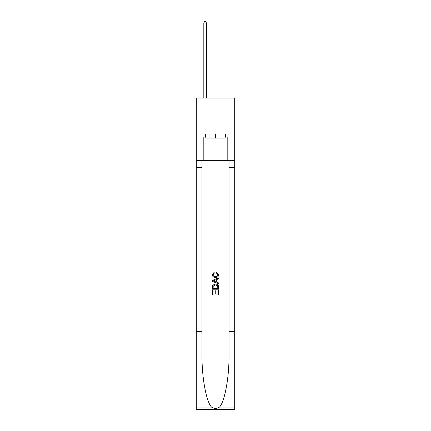 <?xml version="1.0" encoding="UTF-8"?>
<svg xmlns="http://www.w3.org/2000/svg" width="431" height="431" viewBox="0 0 431 431"><rect width="100%" height="100%" fill="white"/><g stroke="black" fill="none" stroke-linecap="round" stroke-linejoin="round"><path stroke-width="0.65" d="M234.701 123.999L234.701 98.052L196.299 98.052L196.299 123.999L234.701 123.999L234.701 160.332L227.18 160.332L227.18 137.08L225.515 137.08L225.515 133.966L205.485 133.966L205.485 137.08L205.797 137.08M225.203 133.966L225.203 138.119L205.797 138.119L205.797 133.966M215.5 133.966L215.5 138.119M217.892 290.413L217.892 294.087L215.737 294.087L217.892 294.087L217.892 290.413L218.609 290.413L218.609 294.966L212.381 294.966L212.381 290.575L212.381 294.966M215.021 290.812L215.021 294.087L213.103 294.087L215.021 294.087L215.021 290.812L215.737 290.812L215.737 294.087M212.919 285.08L212.472 285.985L212.919 285.08L215.462 284.104C217.456 284.099 218.506 285.058 218.609 286.987L218.609 289.217L212.381 289.217L212.381 287.084L212.381 289.217M216.615 272.128L216.41 273.006L216.615 272.128L218.689 274.671C218.522 276.583 217.445 277.548 215.452 277.559L215.452 277.559C213.539 277.516 212.488 276.562 212.305 274.687L214.115 272.29L214.304 273.168L213.022 274.73C213.205 276.077 214.018 276.724 215.446 276.68C216.906 276.756 217.747 276.115 217.973 274.752L216.41 273.006M219.514 407.079L234.701 407.079L234.701 409.45L196.299 409.45L196.299 331.601L201.983 331.601L201.983 354.745C201.703 376.866 206.19 401.579 211.486 407.079C214.159 408.787 216.836 408.787 219.514 407.079C224.81 401.579 229.297 376.866 229.017 354.745L229.017 160.332M212.381 280.376L212.381 281.368L218.609 283.84L212.381 281.368L212.381 280.376L218.609 277.903L212.381 280.376M229.017 331.601L234.701 331.601L234.701 160.332M196.299 331.601L196.299 123.999M201.983 160.332L201.983 331.601M234.701 407.079L234.701 331.601M196.299 160.332L203.82 160.332L203.82 137.08L205.485 137.08M203.82 160.332L227.18 160.332M225.203 137.08L225.515 137.08M218.609 277.903L218.609 278.835L216.696 279.547L216.696 282.197L218.609 282.908L218.609 283.84M214.25 281.298L215.974 281.933L215.974 279.811L213.103 280.872L214.25 281.298M215.974 279.811L215.974 281.933M212.381 287.084L212.472 285.985M217.45 285.581L217.892 288.339L217.45 285.581L215.452 284.983L213.232 286.044L213.103 288.339L217.892 288.339L213.103 288.339M212.381 290.575L213.103 290.575L213.103 294.087M206.417 98.052L206.417 22.897L203.82 22.897L203.82 98.052M203.82 22.897L204.601 21.55L205.641 21.55L206.417 22.897M229.017 167.594L234.701 167.594M201.983 167.594L196.299 167.594M196.299 407.079L211.486 407.079"/></g></svg>
